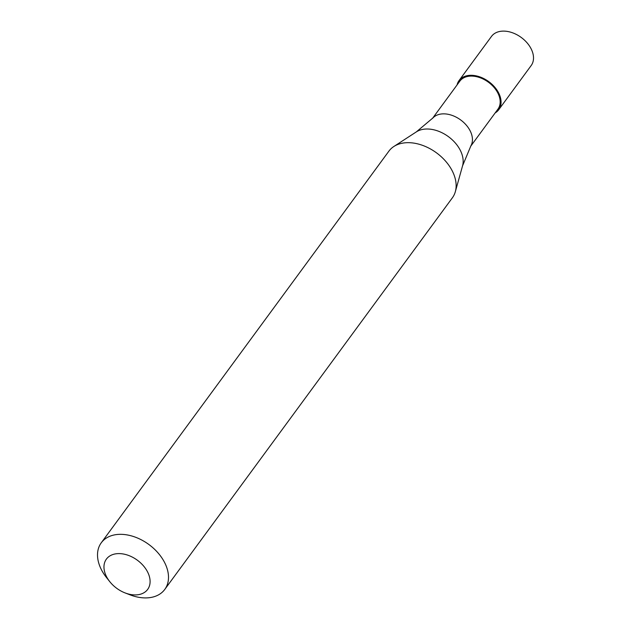 <?xml version="1.0" encoding="UTF-8"?>
<svg xmlns="http://www.w3.org/2000/svg" width="629" height="629" viewBox="0 0 629 629"><rect width="100%" height="100%" fill="white"/><g stroke="black" fill="none" stroke-linecap="round" stroke-linejoin="round"><path stroke-width="0.94" d="M498.726 109.737L531.175 65.55A24.617 16.755 -143.7 0 0 531.481 49.549A24.617 16.755 36.3 0 0 511.684 32.496A24.617 16.755 36.3 0 0 491.493 36.403L459.036 80.591A24.617 16.755 36.3 0 1 479.235 76.683A24.617 16.755 36.3 0 1 499.033 93.737A24.617 16.755 -143.7 0 1 498.726 109.737A24.617 16.755 -143.7 0 1 495.149 112.937M457.055 84.954A24.617 16.755 36.3 0 1 459.036 80.591M470.602 146.368L497.932 109.155A23.635 16.087 -143.7 0 0 498.223 93.792A23.635 16.087 36.3 0 0 479.219 77.422A23.635 16.087 36.3 0 0 459.83 81.172L432.5 118.394M462.567 165.812L470.909 145.81A23.635 16.087 -143.7 0 0 470.492 131.547A23.635 16.087 36.3 0 0 452.353 115.477A23.635 16.087 36.3 0 0 432.941 117.93L416.359 131.878A29.594 20.144 36.3 0 1 460.711 151.164A29.594 20.144 -143.7 0 1 462.567 165.812L455.341 191.672A39.391 26.811 -143.7 0 0 452.88 172.181A39.391 26.811 36.3 0 0 393.84 146.502A39.391 26.811 36.3 0 0 388.895 151.149L101.261 542.803A39.391 26.811 36.3 0 1 133.576 536.545A39.391 26.811 36.3 0 1 165.246 563.836A39.391 26.811 -143.7 0 1 164.759 589.436A39.391 26.811 -143.7 0 1 129.991 594.822L125.069 592.911A25.6 17.431 -143.7 0 0 147.988 572.775A25.6 17.431 36.3 0 0 117.379 553.654A25.6 17.431 36.3 0 0 106.073 575.747A25.6 17.431 -143.7 0 0 109.823 581.715A25.6 17.431 -143.7 0 0 125.069 592.911M164.759 589.436L452.393 197.781A39.391 26.811 -143.7 0 0 455.341 191.672M101.261 542.803A39.391 26.811 36.3 0 0 100.774 568.412A39.391 26.811 -143.7 0 0 106.529 577.587L109.823 581.715M416.359 131.878L393.84 146.502"/></g></svg>
